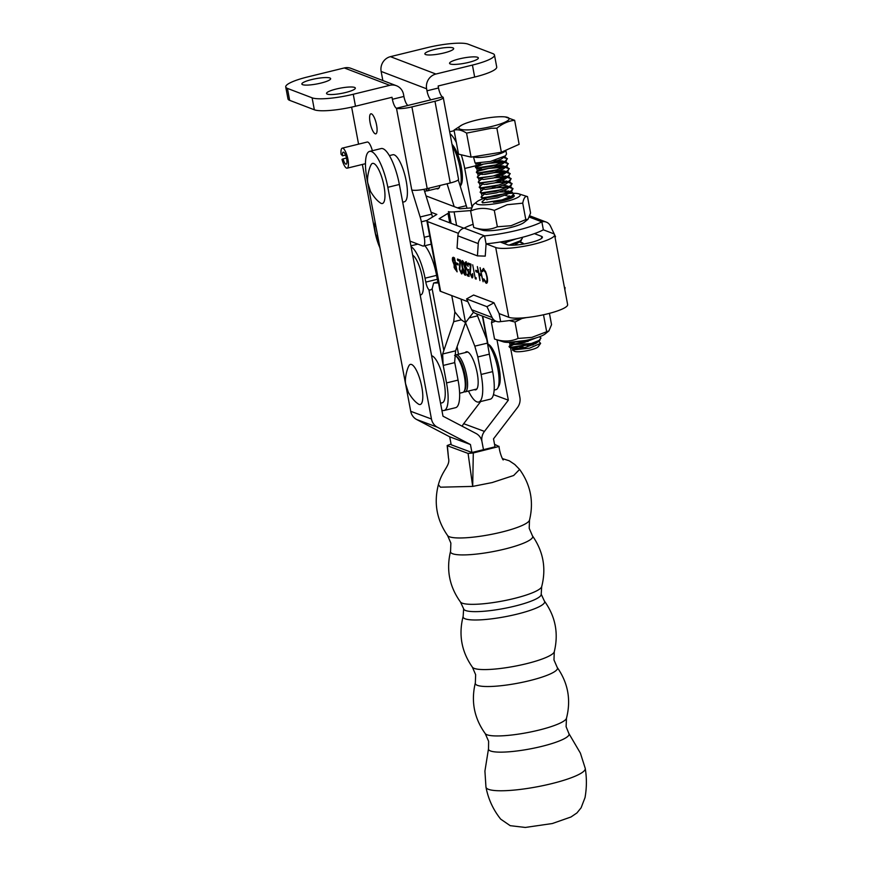 <?xml version="1.0" encoding="UTF-8"?>
<svg xmlns="http://www.w3.org/2000/svg" width="871" height="871" viewBox="0 0 871 871"><rect width="100%" height="100%" fill="white"/><g stroke="black" fill="none" stroke-linecap="round" stroke-linejoin="round"><path stroke-width="1.31" d="M473.105 224.293A44.65 8.187 -10.6 0 0 464.189 228.115A8.253 7.774 110.8 0 0 457.874 235.845L457.046 248.126L477.439 255.878L478.255 243.597A8.253 7.774 -69.2 0 1 484.581 235.867A44.65 8.187 -10.6 0 0 541.86 221.844A8.253 7.774 -69.2 0 1 550.396 225.937L555.546 236.76L554.979 237.064M464.189 228.115L484.581 235.867L486.072 243.836A44.65 8.187 -10.6 0 0 543.352 229.813L552.987 233.482A30.735 5.64 169.4 0 1 554.566 234.832A30.735 5.64 169.4 0 1 529.764 245.154A30.735 5.64 169.4 0 1 495.708 247.506L486.072 243.836L485.256 256.128L477.439 255.878M529.416 217.108L541.86 221.844L543.352 229.813M456.143 262.857L457.885 263.521L458.157 264.947L456.404 264.283L456.143 262.857M462.229 267.321C461.369 263.303 461.434 261.06 462.425 260.592C463.742 261.953 464.7 264.588 465.31 268.497C466.192 272.503 466.148 274.757 465.168 275.258C463.84 273.908 462.86 271.262 462.229 267.321L462.588 267.234M465.419 275.28L463.644 271.621M471.777 276.445L472.637 273.777C473.095 276.586 472.888 277.947 472.028 277.86L469.872 273.189L470.296 265.241L468.184 264.436L467.912 263.009L471.004 264.185L470.264 273.233L472.169 276.347M472.311 277.893L470.601 274.528M475.718 270.293L477.471 270.957L477.733 272.394L475.991 271.73L475.718 270.293M485.855 281.79C487.02 281.997 487.325 280.277 486.758 276.64C485.931 272.873 484.886 270.652 483.612 269.977L482.425 271.687L481.913 270.718L483.34 268.54L485.67 271.698L487.183 276.891C487.891 281.366 487.52 283.467 486.094 283.217L483.568 279.537L483.764 278.84L485.855 281.79L486.639 281.736L487.335 277.816M486.617 283.26L483.568 279.537M486.345 273.516L483.405 269.923M458.418 233.33L427.53 221.582A12.379 2.265 169.4 0 1 426.899 221.038A12.379 2.265 169.4 0 1 427.944 219.83L436.85 214.429L431.091 212.241M427.53 221.582L440.606 291.35L467.901 301.725M526.28 317.599A44.65 8.187 169.4 0 1 500.64 321.584A8.253 7.774 -69.2 0 1 492.104 317.49L486.954 306.668L493.988 302.781L499.137 313.604L508.784 317.273L495.708 247.506M480.095 267.637L483.111 281.747L481.63 275.867L479.3 274.986L479.965 280.549L477.352 266.602L479.039 273.548L481.369 274.441L480.095 267.637M475.446 277.501L476.143 277.773L476.143 279.101L475.305 278.774L472.692 264.828L475.305 278.774M467.694 264.838L466.235 263.369L465.745 266.472L467.422 269.966L468.282 269.629L469.131 276.434L467.259 275.726L466.998 274.289L468.544 274.877L468.097 271.306L465.332 266.265C464.831 263.238 465.049 261.801 465.996 261.942L468.119 266.406L466.225 263.369M467.999 271.273L466.203 268.203M467.422 269.966L468.282 269.629M461.292 272.449L462.153 269.792C462.599 272.59 462.403 273.951 461.532 273.875L459.387 269.204L459.812 261.256L457.689 260.451L457.427 259.025L460.509 260.189L459.768 269.248L461.292 272.449L461.891 272.383L462.12 269.542M461.826 273.908L460.106 270.543M453.279 257.446L454.51 257.914L457.123 271.861L454.15 267.528L454.118 264.751L452.572 260.854C452.191 258.317 452.43 257.185 453.279 257.446L452.92 257.413M554.566 234.832L567.631 304.6A30.735 5.64 169.4 0 1 542.84 314.921A30.735 5.64 169.4 0 1 508.784 317.273M440.606 291.35A12.379 2.265 169.4 0 1 439.975 290.805L426.899 221.038M426.017 195.899L459.91 208.79L471.429 207.897M500.226 242.007L507.238 244.686A18.356 3.364 -10.6 0 0 527.586 243.27A18.356 3.364 -10.6 0 0 542.393 237.108A18.356 3.364 -10.6 0 0 541.457 236.302L534.435 233.635M470.721 210.575L454.074 211.86A12.379 2.265 169.4 0 1 448.38 211.609A12.379 2.265 169.4 0 1 449.011 212.154A12.379 2.265 169.4 0 1 447.966 213.362L439.071 218.763L463.884 228.202M482.523 271.044L481.913 270.718M482.294 270.62L483.732 268.453M479.061 273.559L479.322 274.975L481.63 275.867M477.689 272.133L475.991 271.73M476.372 271.632L476.154 270.456M472.158 276.347L472.615 273.527M470.264 273.102L470.296 265.241M470.678 265.154L468.184 264.436M468.565 264.349L468.348 263.173M469.099 276.183L467.259 275.726M467.651 275.628L467.433 274.452M466.377 261.855C465.43 261.714 465.212 263.151 465.713 266.167L465.332 266.265M467.803 269.868L468.674 269.542L467.803 269.868M462.283 265.35L462.381 260.571M464.254 263.924L462.751 261.997M465.277 273.723L465.745 271.066M463.056 261.921L462.153 264.044L462.632 267.484L465.441 273.744M464.885 273.821C465.604 273.309 465.615 271.491 464.907 268.344L462.893 261.899M459.768 269.106L459.812 261.256M460.193 261.158L457.689 260.451M458.081 260.353L457.852 259.188M458.102 264.686L456.404 264.283M456.796 264.185L456.567 263.02M457.079 271.61L454.88 268.845M454.531 267.43L454.118 264.751M454.499 264.664L453.356 262.367M452.953 260.756C452.582 258.23 452.811 257.087 453.671 257.348M454.727 259.09L453.475 258.883M455.718 265.611L454.553 267.647L456.448 270.282L455.969 265.72L455.021 265.622M454.172 258.872L452.985 261.006L454.194 263.782L455.348 264.381L454.368 259.188L453.628 258.785M510.504 347.583L519.878 397.361A12.379 11.661 110.4 0 1 517.407 407.639L493.509 438.864L495.011 446.845L471.94 452.495L470.438 444.515L437.405 427.226A12.379 11.661 -69.6 0 1 431.461 419.005L387.835 187.298A33.011 9.32 -103.8 0 0 371.46 151.543A33.011 9.32 -103.8 0 0 369.609 151.391L381.15 148.56A33.011 9.32 76.2 0 1 382.99 148.723A33.011 9.32 76.2 0 1 399.364 184.478L442.991 416.186L476.023 433.475A12.379 11.661 -69.6 0 1 481.979 441.684L483.481 449.676L481.979 441.684A12.379 11.661 110.4 0 1 484.45 431.406L508.337 400.181L493.443 394.65M471.94 452.495L451.2 444.787L449.697 436.807L470.438 444.515M449.697 436.807L416.665 419.517A12.379 11.661 -69.6 0 1 410.72 411.308L367.094 179.589A33.011 9.32 -103.8 0 1 369.609 151.391M461.26 154.798A33.011 9.32 76.2 0 1 464.722 168.473L471.908 206.634M496.982 339.81L508.337 400.181M450.013 133.699A33.011 9.32 76.2 0 1 456.35 142.539M480.661 401.542L463.699 423.698A12.379 11.661 110.4 0 0 462.185 426.235M510.428 347.202L510.188 345.929M510.123 345.547L509.568 342.597M482.523 198.947L482.371 198.142M481.968 196.04L481.434 193.155M481.032 191.054L480.476 188.092M480.411 187.722L480.182 186.536M480.095 186.078L479.551 183.193M479.159 181.092L478.615 178.207M478.233 176.192L477.678 173.22M477.297 171.217L476.72 168.157M476.655 167.776L476.437 166.611M476.35 166.154L476.252 165.653A33.011 9.32 -103.8 0 0 475.762 163.171M402.707 202.203L404.362 201.789A24.214 6.837 -103.8 0 0 407.084 186.917A24.214 6.837 -103.8 0 0 400.137 162.18A24.214 6.837 -103.8 0 0 392.843 154.744L389.391 155.593M424.656 191.511L425.048 191.413A19.053 5.378 -103.8 0 0 426.387 190.216A19.053 5.378 -103.8 0 0 426.964 188.68M426.387 190.216L427.16 188.811A17.823 5.03 -103.8 0 0 427.269 188.615A17.823 5.03 76.2 0 1 426.746 189.399M513.846 193.286A22.439 4.115 169.4 0 1 518.8 193.852A22.439 4.115 169.4 0 1 505.278 201.734A22.439 4.115 169.4 0 1 482.828 204.848A22.439 4.115 169.4 0 1 477.047 201.669A22.439 4.115 169.4 0 1 483.634 198.544M522.731 203.172L525.801 219.579L528.022 219.252L530.57 213.014L527.499 196.617C525.344 195.757 523.754 197.946 522.731 203.172L507.129 204.718L494.293 210.39C485.855 207.559 477.961 207.777 470.623 211.032L473.171 204.794L477.047 201.669M528.022 219.252L524.146 222.377A22.439 4.115 169.4 0 1 510.134 227.658A22.439 4.115 169.4 0 1 482.392 230.194L473.726 227.44C482.131 230.26 490.025 230.042 497.363 226.787L511.07 225.72L525.801 219.579M473.726 227.44L470.623 211.032M509.96 197.412L511.397 198.087M509.883 198.708L507.673 198.392M491.059 196.389A22.439 4.115 169.4 0 1 504.069 193.972M505.822 193.754A22.439 4.115 169.4 0 1 513.618 193.286M486.824 199.84L487.597 199.426M513.618 195.246C517.45 196.704 504.276 201.43 493.4 202.257M494.293 210.39L497.363 226.787M527.499 196.617L518.8 193.852M343.087 158.881L341.998 159.36A10.31 2.918 -103.8 0 0 346.538 168.114A10.31 2.918 -103.8 0 0 347.159 168.179A10.31 2.918 -103.8 0 0 347.769 158.5A10.31 2.918 -103.8 0 0 342.88 148.212A10.31 2.918 -103.8 0 0 342.249 148.146A10.31 2.918 -103.8 0 0 341.073 154.276L342.532 155.833A6.184 1.753 76.2 0 1 343.239 152.153A6.184 1.753 76.2 0 1 343.61 152.196A6.184 1.753 76.2 0 1 346.549 158.37A6.184 1.753 76.2 0 1 346.179 164.173A6.184 1.753 76.2 0 1 345.798 164.14A6.184 1.753 76.2 0 1 343.087 158.881L346.473 158.054M342.532 155.833L345.558 155.092M459.616 393.224L462.893 392.418A19.053 5.378 -103.8 0 0 464.232 391.221L465.005 389.816A17.823 5.03 -103.8 0 0 465.19 376.109A17.823 5.03 -103.8 0 0 459.583 359.875A17.823 5.03 -103.8 0 0 456.905 356.729L455.566 355.836A19.053 5.378 -103.8 0 0 454.564 355.39M464.232 391.221A19.053 5.378 -103.8 0 0 464.428 376.566A19.053 5.378 -103.8 0 0 458.429 359.2A19.053 5.378 -103.8 0 0 455.566 355.836M440.541 403.197L442.207 402.794A24.214 6.837 -103.8 0 0 444.7 386.093A24.214 6.837 -103.8 0 0 436.545 360.583A24.214 6.837 -103.8 0 0 431.613 355.738M564.43 287.528L565.061 287.539L564.386 287.288M493.988 302.781L473.606 295.029L466.562 298.916L471.712 309.738A8.253 7.774 110.8 0 0 475.816 313.571L496.209 321.323M486.954 306.668L466.562 298.916M565.061 287.539L564.898 289.978M500.64 321.584L499.137 313.604M539.41 336.794L541 338.035L538.909 340.517L529.165 344.372L511.103 347.268L509.023 346.614L511.277 345.014L519.965 342.673A16.505 3.027 -10.6 0 0 513.727 344.568L531.963 343.512M517.156 347.268L512.616 349.14L512.453 350L529.492 348.193L540.619 343.348L538.703 341.247M528.207 341.356L519.965 342.673M540.619 343.348L538.213 346.745A12.379 2.265 169.4 0 1 529.318 350.229A12.379 2.265 169.4 0 1 514.304 351.22L512.453 350M532.91 344.97L526.999 345.352M514.151 350.382A12.379 2.265 169.4 0 1 523.036 346.908M475.414 167.21L477.569 168.245L491.462 166.415L505.365 161.505L507.39 158.642L505.3 161.124L495.555 164.967L477.493 167.863L475.414 167.21L475.773 166.611L480.857 164.543M507.401 158.838L503.079 157.259M503.667 156.954L507.39 158.642M473.454 156.747L475.109 163.029L490.525 161.429L505.452 155.811L506.519 154.036L505.811 150.248A16.505 3.027 169.4 0 1 493.77 155.43A16.505 3.027 169.4 0 1 473.672 156.715M509.023 346.614L511.179 347.638L529.23 344.753L538.975 340.899L541 338.035M523.329 244.098L523.253 243.357L523.101 244.13M523.275 243.553L519.464 242.029M506.595 242.519L503.024 243.074M520.031 241.583L523.253 243.357M510.221 245.176L520.303 241.234L522.328 238.371L520.237 240.853L509.1 245.089M521.631 237.522L522.328 238.371M482.578 202.899L502.164 200.232L511.908 196.389L513.923 193.525L511.832 196.008L502.088 199.851L484.036 202.747L481.946 202.094M513.934 193.721L509.611 192.143M499.736 192.001L509.546 191.762M510.21 191.838L513.923 193.525M481.01 197.107L483.165 198.142L497.058 196.313L511.996 190.695L512.986 188.539L510.896 191.021L501.152 194.864L483.1 197.761L481.01 197.107L484.842 193.71M513.008 188.735L508.686 187.167M507.945 187.102L496.328 187.701M492.311 187.951L508.61 186.786M509.274 186.851L512.986 188.539M480.073 192.132L482.24 193.155L496.132 191.326L511.059 185.719L512.05 183.552L509.971 186.035L500.226 189.889L482.164 192.785L480.073 192.132L483.917 188.724M512.072 183.748L507.749 182.181M507.02 182.115L495.392 182.725M497.864 182.028L507.673 181.799M508.337 181.876L512.05 183.552M479.148 187.145L481.304 188.18L495.196 186.35L510.123 180.733L511.125 178.577L509.034 181.059L499.29 184.902L481.228 187.798L479.148 187.145L482.98 183.748M511.135 178.762L506.813 177.194M506.084 177.14L494.467 177.738M496.927 177.042L506.748 176.813M507.401 176.889L511.125 178.577M478.212 182.159L480.367 183.193L498.43 180.297L508.174 176.454L510.188 173.59L508.098 176.073L494.195 180.983L480.291 182.812L478.212 182.159L478.582 181.571L482.044 178.762L483.383 179.491L493.759 177.913L504.157 174.026L505.703 172.295M510.199 173.786L505.877 172.208M505.147 172.153L493.824 172.708L484.646 174.407M496.002 172.066L505.811 171.837M506.476 171.903L510.188 173.59M477.275 177.172L479.431 178.207L497.493 175.311L507.238 171.467L509.252 168.604L507.162 171.086L493.258 175.996L479.366 177.826L477.275 177.172L477.646 176.584L481.108 173.775L482.447 174.505L492.834 172.926L503.22 169.039L504.777 167.319M509.274 168.8L504.951 167.232M504.211 167.167L488.653 168.397L478.669 170.977L476.448 172.371M495.066 167.08L504.875 166.851M505.539 166.927L509.252 168.604M476.339 172.197L478.506 173.231L492.398 171.391L506.301 166.492L508.316 163.628L506.236 166.111L496.492 169.954L478.429 172.85L476.339 172.197L476.709 171.598L481.794 169.529M508.337 163.813L504.015 162.246M503.286 162.191L487.716 163.41M494.129 162.093L503.939 161.864M504.603 161.941L508.316 163.628M513.727 344.568L509.121 346.789M508.599 342.39L525.736 340.452M514.957 342.053L511.778 342.292M500.575 242.149L506.737 240.864M491.451 183.346L486.508 184.38M482.774 164.445L475.512 167.384M490.471 126.752A25.607 4.693 -10.6 0 0 505.147 116.91A25.607 4.693 -10.6 0 0 477.482 119.882A25.607 4.693 -10.6 0 0 461.924 124.999A25.607 4.693 -10.6 0 0 464.145 129.844A25.607 4.693 -10.6 0 0 490.471 126.752M505.147 116.91L514.641 120.296C508.359 121.004 502.436 123.638 496.873 128.2L491.451 128.244L466.562 133.111C462.022 130.182 457.841 129.191 454.031 130.117L461.924 124.999M514.641 120.296L519.138 144.325L501.369 152.229L471.069 157.128L458.527 154.145L454.031 130.117M501.369 152.229L496.873 128.2M471.069 157.128L466.562 133.111M533.15 344.862L528.403 344.981M525.844 345.232L516.971 346.898M515.153 347.496L513.792 348.193L515.12 348.923L525.507 347.344L535.894 343.457L537.451 341.726M514.228 342.51L512.856 343.207L514.195 343.936L524.571 342.357L535.317 338.231M513.77 245.176L511.321 245.219M514.619 245.132L521.326 240.527M503.471 243.249L516.198 238.861M504.647 200.33L501.326 200.461M508.25 199.285L510.373 197.216M510.33 196.824L505.136 195.365M481.652 197.913L487.118 199.426L497.493 197.848L507.891 193.95L509.437 192.23M509.393 191.838L504.211 190.379M480.716 192.927L486.181 194.44L496.568 192.861L506.955 188.974L508.512 187.243M508.457 186.862L506.813 185.828L503.275 185.403M479.779 187.951L485.245 189.464L495.632 187.875L506.018 183.988L507.575 182.268M507.532 181.876L502.338 180.417M478.843 182.964L484.32 184.478L494.695 182.899L505.093 179.001L506.639 177.281M506.595 176.889L501.402 175.43M505.659 171.903L504.004 170.879L495.719 170.564M493.171 170.825L484.298 172.48M482.48 173.079L481.108 173.775M504.723 166.927L503.079 165.904L494.793 165.577M481.543 168.103L480.182 168.789L481.511 169.529L491.897 167.94L502.284 164.053L503.841 162.333M503.797 161.941L502.142 160.917L493.857 160.602M480.618 163.117L479.246 163.813L480.585 164.543L490.961 162.964L501.358 159.066L502.905 157.346M495.708 321.127L491.473 322.64L492.213 319.799M521.979 318.47L515.011 322.041L509.306 320.572M548.915 330.893L545.061 333.996A22.439 4.115 169.4 0 1 530.918 339.309A22.439 4.115 169.4 0 1 503.307 341.824L494.543 339.037C502.937 341.878 510.787 341.682 518.082 338.438L531.822 337.393L548.915 330.893L551.55 324.665L549.427 313.342M491.473 322.64L494.543 339.037M515.011 322.041L518.082 338.438M543.515 314.856L546.585 331.252M436.48 188.615A19.598 5.531 -103.8 0 0 436.752 188.735A19.598 5.531 -103.8 0 0 437.863 188.833A19.598 5.531 -103.8 0 0 439.953 185.501M452.92 47.872A14.644 2.689 169.4 0 1 453.671 48.515A14.644 2.689 169.4 0 1 441.858 53.447A14.644 2.689 169.4 0 1 425.625 54.557A14.644 2.689 169.4 0 1 424.874 53.904A14.644 2.689 169.4 0 1 436.698 48.983A14.644 2.689 169.4 0 1 452.92 47.872M477.602 57.301A14.644 2.689 169.4 0 1 478.353 57.954A14.644 2.689 169.4 0 1 466.54 62.875A14.644 2.689 169.4 0 1 450.307 63.986A14.644 2.689 169.4 0 1 449.567 63.343A14.644 2.689 169.4 0 1 461.38 58.411A14.644 2.689 169.4 0 1 477.602 57.301M371.471 113.861A10.31 2.918 76.2 0 1 376.392 124.107A10.31 2.918 76.2 0 1 375.793 133.851A10.31 2.918 76.2 0 1 375.205 133.796A10.31 2.918 76.2 0 1 370.284 123.551A10.31 2.918 76.2 0 1 370.883 113.807A10.31 2.918 76.2 0 1 371.471 113.861M342.249 148.146L367.246 142.027A10.31 2.918 76.2 0 1 367.834 142.082A10.31 2.918 76.2 0 1 372.363 150.716M311.644 79.577A14.644 2.689 169.4 0 1 330.653 78.64A14.644 2.689 169.4 0 1 320.866 83.093A14.644 2.689 169.4 0 1 301.856 84.03A14.644 2.689 169.4 0 1 311.644 79.577M336.326 89.005A14.644 2.689 169.4 0 1 355.335 88.069A14.644 2.689 169.4 0 1 345.547 92.533A14.644 2.689 169.4 0 1 326.538 93.458A14.644 2.689 169.4 0 1 336.326 89.005M287.419 88.396L312.112 97.824A33.011 6.075 -10.6 0 0 353.256 94.264L355.488 106.229A33.011 6.075 169.4 0 1 314.344 109.79L289.662 100.35A33.011 6.075 169.4 0 1 287.974 98.891L285.732 86.937A33.011 6.075 -10.6 0 0 287.419 88.396L289.662 100.35M355.488 106.229L392.015 97.28L392.386 99.283A8.253 2.33 -103.8 0 0 396.479 108.244A12.379 2.275 -10.6 0 0 411.907 106.904L434.977 101.265A12.379 2.275 -10.6 0 0 443.241 97.498A12.379 2.275 -10.6 0 0 442.61 96.953A8.253 2.33 76.2 0 1 438.516 87.982L438.146 85.989L474.662 77.051L472.43 65.085L435.903 74.035A12.379 11.65 110.9 0 0 426.616 88.809L426.986 90.802A8.253 2.33 -103.8 0 0 431.08 99.773L408.009 105.424A8.253 2.33 76.2 0 1 403.915 96.452L403.545 94.46A12.379 11.65 110.9 0 0 396.436 85.728A12.379 11.65 110.9 0 0 389.773 85.325L344.306 67.949L307.79 76.898A33.011 6.075 -10.6 0 0 285.732 86.937M389.773 85.325L353.256 94.264M344.306 67.949A12.379 11.65 -69.1 0 1 350.959 68.352L396.436 85.728M351.634 107.122L358.569 144.151M362.369 164.456L374.889 231.392A22.69 6.413 -103.8 0 0 379.93 247.789M410.034 241.115L422.86 246.025A10.31 2.918 -103.8 0 0 423.448 246.068A10.31 2.918 -103.8 0 0 424.242 237.293L421.346 221.811A12.379 3.495 -103.8 0 0 420.149 216.977L431.689 214.157L423.981 189.323M432.484 217.086A12.379 3.495 -103.8 0 0 431.689 214.157M411.907 106.904L427.204 188.626A12.379 2.275 169.4 0 1 411.776 189.965L420.149 216.977M472.43 65.085A33.011 6.075 -10.6 0 0 494.478 55.047A33.011 6.075 -10.6 0 0 492.79 53.588L468.108 44.149A33.011 6.075 -10.6 0 0 426.964 47.709L390.437 56.659L435.903 74.035M474.662 77.051A33.011 6.075 -10.6 0 0 496.72 67.002L494.478 55.047M382.848 80.535L381.139 71.433A12.379 11.65 -69.1 0 1 390.437 56.659M457.449 207.842L466.29 205.687A12.379 3.495 76.2 0 1 466.987 208.234M443.241 97.498L458.538 179.219A12.379 2.275 169.4 0 1 450.263 182.975L434.977 101.265M427.204 188.626L450.263 182.975M447.073 183.759L454.161 206.59M466.29 205.687L458.266 179.84M437.982 281.954A7.436 2.101 -103.8 0 1 437.329 279.286L436.589 275.367A29.364 8.296 -103.8 0 0 424.83 245.731M436.589 275.367L425.048 278.187A29.364 8.296 -103.8 0 0 411.09 246.733M425.048 278.187L425.799 282.106A7.436 2.101 -103.8 0 0 428.902 289.749L430.274 290.087L432.158 288.845L433.616 283.021L438.494 282.923M441.858 410.154A32.151 9.08 -103.8 0 0 444.09 410.491A32.151 9.08 -103.8 0 0 446.529 382.924L443.219 365.439A24.366 6.881 -103.8 0 1 443.121 364.84L442.642 354.007L453.693 321.682L454.858 311.916L461.282 319.831L465.528 322.629L455.62 350.828L454.651 362.009A24.366 6.881 -103.8 0 0 454.76 362.619L443.219 365.439M444.09 410.491L455.631 407.672A32.151 9.08 -103.8 0 0 458.059 380.104L454.76 362.619M473.541 312.188L465.528 322.629L461.086 299.134L465.528 322.629L474.804 346.135L477.711 356.37A24.366 6.881 -103.8 0 0 477.82 356.968L489.36 354.149A24.366 6.881 -103.8 0 1 489.252 353.539L486.78 339.483L476.753 313.919M454.858 311.916L451.766 295.596M438.298 281.877L433.616 283.021M474.325 389.62A19.598 5.531 -103.8 0 0 474.63 389.751A19.598 5.531 -103.8 0 0 475.708 389.838A19.598 5.531 -103.8 0 0 476.829 371.253A19.598 5.531 -103.8 0 0 467.466 351.851A19.598 5.531 -103.8 0 0 466.388 351.764A19.598 5.531 -103.8 0 0 465.256 352.592M468.478 391.046A32.151 9.08 -103.8 0 0 478.691 402.021L490.221 399.201A32.151 9.08 -103.8 0 0 492.659 371.623L489.36 354.149M458.516 354.247L457.079 346.68M478.691 402.021A32.151 9.08 -103.8 0 0 481.13 374.454L477.82 356.968M482.708 316.184L487.793 343.043L474.804 346.135M456.262 356.391A17.823 5.03 76.2 0 1 463.285 368.433A17.823 5.03 76.2 0 1 465.854 386.593A17.823 5.03 76.2 0 1 464.591 390.404M455.098 355.564A19.053 5.378 76.2 0 1 456.132 354.835A19.053 5.378 76.2 0 1 464.156 366.158A19.053 5.378 76.2 0 1 467.455 387.214A19.053 5.378 76.2 0 1 465.201 391.852A19.053 5.378 76.2 0 1 463.938 391.678M487.989 344.219A24.214 6.837 76.2 0 1 498.887 383.719A24.214 6.837 76.2 0 1 497.733 388.096A24.214 6.837 76.2 0 1 496.024 389.609L494.14 390.077M487.945 343.958L488.947 344.622A22.156 6.26 76.2 0 1 497.232 360.322A22.156 6.26 76.2 0 1 500.074 381.748A22.156 6.26 76.2 0 1 499.018 385.744L497.733 388.096M452.343 146.121A24.214 6.837 76.2 0 1 461.173 181.092A24.214 6.837 76.2 0 1 460.258 186.274M452.016 144.368A22.156 6.26 76.2 0 1 462.349 179.263A22.156 6.26 76.2 0 1 461.173 184.75L460.291 186.361M429.272 188.125A19.053 5.378 76.2 0 1 427.356 190.847A19.053 5.378 76.2 0 1 426.093 190.673M379.919 202.584A20.654 5.836 -103.8 0 0 383.969 185.937A20.654 5.836 -103.8 0 0 377.295 167.112A20.654 5.836 -103.8 0 0 370.796 165.338C369.152 168.245 366.277 179.372 368.117 183.89L370.545 191.468C373.779 196.813 376.903 200.515 379.919 202.584M488.533 748.614L484.918 771.096L485.953 787.025A50.507 9.113 -10.7 0 0 486.007 787.275A50.507 9.113 -10.7 0 0 551.485 783.693A50.507 9.113 -10.7 0 0 585.268 768.581A50.507 9.113 -10.7 0 0 585.225 768.331L580.391 753.121L568.861 733.491A40.991 7.404 -10.7 0 0 568.861 733.491L566.106 726.697L566.466 718.303A41.492 7.491 -10.7 0 1 538.768 730.138A41.492 7.491 -10.7 0 1 485.234 733.6L488.62 741.286L488.522 748.625A40.991 7.404 -10.7 0 0 488.522 748.625A40.991 7.404 -10.7 0 0 541.675 746.403A40.991 7.404 -10.7 0 0 568.872 733.502M541.174 594.153L544.386 601.034A41.492 7.491 -10.7 0 1 516.928 614.175A41.492 7.491 -10.7 0 1 463.154 616.33L463.644 608.753A39.445 7.12 -10.7 0 0 463.666 608.862A39.445 7.12 -10.7 0 0 514.815 606.118A39.445 7.12 -10.7 0 0 541.196 594.272L541.686 586.695A41.492 7.491 -10.7 0 1 513.988 598.529A41.492 7.491 -10.7 0 1 460.454 601.992C449.392 586.586 446.094 569.678 450.568 551.245A41.808 7.545 -10.7 0 0 504.766 549.057A41.808 7.545 -10.7 0 0 532.442 535.828C543.319 551.376 546.4 568.328 541.686 586.695M502.382 458.592L509.274 460.792L514.772 464.483L519.606 469.425C530.679 484.82 533.977 501.74 529.492 520.172A41.808 7.545 -10.7 0 1 501.576 532.116A41.808 7.545 -10.7 0 1 447.618 535.578C436.752 520.041 433.671 503.09 438.374 484.722L440.454 487.194L472.692 486.41L468.086 453.432L447.378 445.734L448.5 458.037C450.557 465.822 442.392 469.578 438.363 484.788M519.606 469.425L513.661 475.501L492.159 482.567L472.692 486.41L473.301 452.964L498.974 446.496L494.532 444.297M448.5 458.037L447.161 445.549L451.058 444.025M468.086 453.432L473.301 452.964M412.68 255.181A20.654 5.836 76.2 0 1 422.348 277.337A20.654 5.836 76.2 0 1 420.16 294.942M417.764 403.589A20.654 5.836 -103.8 0 0 421.804 386.931A20.654 5.836 -103.8 0 0 415.14 368.117A20.654 5.836 -103.8 0 0 408.641 366.343C406.986 369.25 404.111 380.377 405.962 384.884L408.39 392.473C411.613 397.818 414.738 401.52 417.764 403.589M457.874 235.845L478.255 243.597M541.457 236.302L541.816 238.208M454.074 211.86L456.611 225.437M449.741 222.824L447.966 213.362M416.665 419.517L437.405 427.226M410.72 411.308L431.461 419.005M399.364 184.478L387.835 187.298M463.699 423.698L484.45 431.406M464.722 168.473L476.252 165.653M492.104 317.49L471.712 309.738M314.344 109.79L312.112 97.824M424.242 237.293L429.697 235.965M427.215 220.374L421.346 221.811M411.776 189.965L396.479 108.244L408.009 105.424M403.915 96.452L392.386 99.283M381.139 71.433L426.616 88.809M438.516 87.982L426.986 90.802M431.08 99.773L442.61 96.953M443.121 364.84L428.902 289.749M443.731 350.022L432.158 288.845M437.329 279.286L425.799 282.106M458.059 380.104L446.529 382.924M455.62 350.828L442.642 354.007M461.282 319.831L453.693 321.682M486.78 339.483L482.349 316.053M481.13 374.454L492.659 371.623M469.872 317.719L477.46 315.868M475.348 682.853A41.808 7.545 -10.7 0 0 529.546 680.665A41.808 7.545 -10.7 0 0 557.222 667.436L553.978 659.946L554.272 651.78A41.808 7.545 -10.7 0 1 526.356 663.724A41.808 7.545 -10.7 0 1 472.398 667.186L475.642 674.687L475.348 682.853C470.873 701.286 474.162 718.194 485.234 733.6M529.851 215.856L546.28 222.105M449.011 212.154L451.113 223.335M449.665 131.782L454.129 130.694M378.798 241.746L375.477 233.678L374.563 227.44L375.02 221.68M347.159 168.179L365.482 163.694M509.655 347.409L513.901 348.77M539.998 340.191L536.547 342.989M508.718 342.434L512.965 343.795M512.921 195.681L509.47 198.479M511.996 190.695L508.533 193.493M511.059 185.719L507.597 188.506M510.123 180.733L506.672 183.531M509.187 175.746L505.735 178.544M477.918 177.978L482.153 179.339M508.261 170.76L504.799 173.558M476.981 173.002L481.228 174.363M507.325 165.784L503.863 168.582M476.045 168.016L480.291 169.377M506.389 160.797L502.937 163.596M475.109 163.029L479.355 164.39M505.452 155.811L502.001 158.609M505.768 157.379L503.95 156.802M475.773 166.611L479.246 163.813M506.693 162.365L504.886 161.788M504.407 161.625L502.469 161.004M476.709 171.598L480.182 168.789M507.63 167.352L505.822 166.764M505.332 166.611L503.394 165.991M508.566 172.327L506.759 171.75M506.269 171.598L504.331 170.977M509.502 177.314L507.684 176.737M507.205 176.584L505.267 175.964M510.428 182.3L508.62 181.712M508.141 181.56L506.203 180.939M511.364 187.276L509.557 186.699M509.067 186.546L507.129 185.926M512.3 192.262L510.493 191.685M510.003 191.533L508.065 190.912M482.316 201.495L485.778 198.697M513.073 197.194L511.419 196.672M510.939 196.508L509.002 195.888M509.383 346.016L512.856 343.207M512.616 349.14L513.792 348.193M431.232 244.163L423.448 246.068M417.884 244.12L410.916 245.818M456.132 354.835L467.771 351.982M465.201 391.852L476.829 388.999M427.356 190.847L438.995 188.005M585.268 768.581C586.836 778.239 586.76 787.917 585.018 797.629L581.099 807.809L576.94 812.937L570.984 816.987L552.334 823.531L525.3 827.45L510.21 825.675L500.694 819.143C493.182 809.714 488.283 799.099 486.007 787.275M463.154 616.33C458.44 634.698 461.521 651.65 472.398 667.186M532.442 535.828L529.209 528.338L529.492 520.172M447.618 535.578L450.862 543.079L450.568 551.245M463.666 608.862L460.454 601.992M544.386 601.034C555.458 616.428 558.747 633.348 554.272 651.78M557.222 667.436C568.099 682.984 571.18 699.936 566.466 718.303M503.188 459.572C503.754 461.684 499.845 454.629 498.996 446.322M512.311 357.186L514.467 368.662"/></g></svg>
